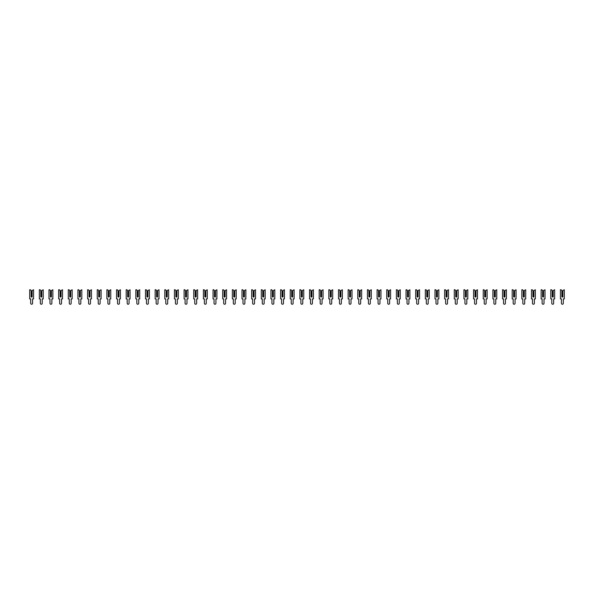 <?xml version="1.0" encoding="UTF-8"?>
<svg xmlns="http://www.w3.org/2000/svg" width="594" height="594" viewBox="0 0 594 594"><rect width="100%" height="100%" fill="white"/><g stroke="black" fill="none" stroke-linecap="round" stroke-linejoin="round"><path stroke-width="0.45" stroke-dasharray="2.97 2.23" d="M31.148 290.533L31.148 297L32.113 297L32.113 290.533L33.561 289.761L33.561 298.931L32.573 298.931L32.573 303.296A0.943 0.943 0 0 1 31.631 304.239A0.943 0.943 0 0 1 30.688 303.296L30.688 298.931L29.7 298.931L29.7 289.761L31.148 290.533L31.319 297M32.113 290.533L31.942 297M40.8 290.533L40.8 297L41.766 297L41.766 290.533L43.206 289.761L43.206 298.931L42.219 298.931L42.219 303.296A0.943 0.943 0 0 1 41.283 304.239A0.943 0.943 0 0 1 40.34 303.296L40.34 298.931L39.352 298.931L39.352 289.761L40.8 290.533L40.964 297M41.766 290.533L41.595 297M50.445 290.533L50.445 297L51.411 297L51.411 290.533L52.859 289.761L52.859 298.931L51.871 298.931L51.871 303.296A0.943 0.943 0 0 1 50.928 304.239A0.943 0.943 0 0 1 49.985 303.296L49.985 298.931L48.998 298.931L48.998 289.761L50.445 290.533L50.616 297M51.411 290.533L51.24 297M60.098 290.533L60.098 297L61.063 297L61.063 290.533L62.511 289.761L62.511 298.931L61.524 298.931L61.524 303.296A0.943 0.943 0 0 1 60.581 304.239A0.943 0.943 0 0 1 59.638 303.296L59.638 298.931L58.65 298.931L58.65 289.761L60.098 290.533L60.269 297M61.063 290.533L60.892 297M69.75 290.533L69.75 297L70.708 297L70.708 290.533L72.156 289.761L72.156 298.931L71.169 298.931L71.169 303.296A0.943 0.943 0 0 1 70.226 304.239A0.943 0.943 0 0 1 69.29 303.296L69.29 298.931L68.303 298.931L68.303 289.761L69.75 290.533L69.914 297M70.708 290.533L70.545 297M79.396 290.533L79.396 297L80.361 297L80.361 290.533L81.809 289.761L81.809 298.931L80.821 298.931L80.821 303.296A0.943 0.943 0 0 1 79.878 304.239A0.943 0.943 0 0 1 78.935 303.296L78.935 298.931L77.948 298.931L77.948 289.761L79.396 290.533L79.566 297M80.361 290.533L80.19 297M89.048 290.533L89.048 297L90.013 297L90.013 290.533L91.461 289.761L91.461 298.931L90.466 298.931L90.466 303.296A0.943 0.943 0 0 1 89.531 304.239A0.943 0.943 0 0 1 88.588 303.296L88.588 298.931L87.6 298.931L87.6 289.761L89.048 290.533L89.219 297M90.013 290.533L89.843 297M98.693 290.533L98.693 297L99.658 297L99.658 290.533L101.106 289.761L101.106 298.931L100.119 298.931L100.119 303.296A0.943 0.943 0 0 1 99.176 304.239A0.943 0.943 0 0 1 98.24 303.296L98.24 298.931L97.245 298.931L97.245 289.761L98.693 290.533L98.864 297M99.658 290.533L99.495 297M108.346 290.533L108.346 297L109.311 297L109.311 290.533L110.759 289.761L110.759 298.931L109.771 298.931L109.771 303.296A0.943 0.943 0 0 1 108.828 304.239A0.943 0.943 0 0 1 107.885 303.296L107.885 298.931L106.898 298.931L106.898 289.761L108.346 290.533L108.516 297M109.311 290.533L109.14 297M117.998 290.533L117.998 297L118.963 297L118.963 290.533L120.411 289.761L120.411 298.931L119.416 298.931L119.416 303.296A0.943 0.943 0 0 1 118.481 304.239A0.943 0.943 0 0 1 117.538 303.296L117.538 298.931L116.55 298.931L116.55 289.761L117.998 290.533L118.161 297M118.963 290.533L118.793 297M127.643 290.533L127.643 297L128.608 297L128.608 290.533L130.056 289.761L130.056 298.931L129.069 298.931L129.069 303.296A0.943 0.943 0 0 1 128.126 304.239A0.943 0.943 0 0 1 127.19 303.296L127.19 298.931L126.195 298.931L126.195 289.761L127.643 290.533L127.814 297M128.608 290.533L128.445 297M137.296 290.533L137.296 297L138.261 297L138.261 290.533L139.709 289.761L139.709 298.931L138.721 298.931L138.721 303.296A0.943 0.943 0 0 1 137.778 304.239A0.943 0.943 0 0 1 136.835 303.296L136.835 298.931L135.848 298.931L135.848 289.761L137.296 290.533L137.466 297M138.261 290.533L138.09 297M146.948 290.533L146.948 297L147.913 297L147.913 290.533L149.361 289.761L149.361 298.931L148.366 298.931L148.366 303.296A0.943 0.943 0 0 1 147.431 304.239A0.943 0.943 0 0 1 146.488 303.296L146.488 298.931L145.5 298.931L145.5 289.761L146.948 290.533L147.112 297M147.913 290.533L147.743 297M156.593 290.533L156.593 297L157.559 297L157.559 290.533L159.006 289.761L159.006 298.931L158.019 298.931L158.019 303.296A0.943 0.943 0 0 1 157.076 304.239A0.943 0.943 0 0 1 156.14 303.296L156.14 298.931L155.145 298.931L155.145 289.761L156.593 290.533L156.764 297M157.559 290.533L157.388 297M166.246 290.533L166.246 297L167.211 297L167.211 290.533L168.659 289.761L168.659 298.931L167.671 298.931L167.671 303.296A0.943 0.943 0 0 1 166.728 304.239A0.943 0.943 0 0 1 165.785 303.296L165.785 298.931L164.798 298.931L164.798 289.761L166.246 290.533L166.417 297M167.211 290.533L167.04 297M175.898 290.533L175.898 297L176.856 297L176.856 290.533L178.304 289.761L178.304 298.931L177.316 298.931L177.316 303.296A0.943 0.943 0 0 1 176.381 304.239A0.943 0.943 0 0 1 175.438 303.296L175.438 298.931L174.45 298.931L174.45 289.761L175.898 290.533L176.062 297M176.856 290.533L176.693 297M185.543 290.533L185.543 297L186.509 297L186.509 290.533L187.956 289.761L187.956 298.931L186.969 298.931L186.969 303.296A0.943 0.943 0 0 1 186.026 304.239A0.943 0.943 0 0 1 185.083 303.296L185.083 298.931L184.095 298.931L184.095 289.761L185.543 290.533L185.714 297M186.509 290.533L186.338 297M195.196 290.533L195.196 297L196.161 297L196.161 290.533L197.609 289.761L197.609 298.931L196.621 298.931L196.621 303.296A0.943 0.943 0 0 1 195.678 304.239A0.943 0.943 0 0 1 194.735 303.296L194.735 298.931L193.748 298.931L193.748 289.761L195.196 290.533L195.367 297M196.161 290.533L195.99 297M204.841 290.533L204.841 297L205.806 297L205.806 290.533L207.254 289.761L207.254 298.931L206.267 298.931L206.267 303.296A0.943 0.943 0 0 1 205.324 304.239A0.943 0.943 0 0 1 204.388 303.296L204.388 298.931L203.4 298.931L203.4 289.761L204.841 290.533L205.012 297M205.806 290.533L205.643 297M214.493 290.533L214.493 297L215.459 297L215.459 290.533L216.907 289.761L216.907 298.931L215.919 298.931L215.919 303.296A0.943 0.943 0 0 1 214.976 304.239A0.943 0.943 0 0 1 214.033 303.296L214.033 298.931L213.046 298.931L213.046 289.761L214.493 290.533L214.664 297M215.459 290.533L215.288 297M224.146 290.533L224.146 297L225.111 297L225.111 290.533L226.559 289.761L226.559 298.931L225.564 298.931L225.564 303.296A0.943 0.943 0 0 1 224.629 304.239A0.943 0.943 0 0 1 223.686 303.296L223.686 298.931L222.698 298.931L222.698 289.761L224.146 290.533L224.309 297M225.111 290.533L224.94 297M233.791 290.533L233.791 297L234.756 297L234.756 290.533L236.204 289.761L236.204 298.931L235.217 298.931L235.217 303.296A0.943 0.943 0 0 1 234.274 304.239A0.943 0.943 0 0 1 233.338 303.296L233.338 298.931L232.343 298.931L232.343 289.761L233.791 290.533L233.962 297M234.756 290.533L234.593 297M243.443 290.533L243.443 297L244.409 297L244.409 290.533L245.857 289.761L245.857 298.931L244.869 298.931L244.869 303.296A0.943 0.943 0 0 1 243.926 304.239A0.943 0.943 0 0 1 242.983 303.296L242.983 298.931L241.996 298.931L241.996 289.761L243.443 290.533L243.614 297M244.409 290.533L244.238 297M253.096 290.533L253.096 297L254.061 297L254.061 290.533L255.509 289.761L255.509 298.931L254.514 298.931L254.514 303.296A0.943 0.943 0 0 1 253.579 304.239A0.943 0.943 0 0 1 252.636 303.296L252.636 298.931L251.648 298.931L251.648 289.761L253.096 290.533L253.259 297M254.061 290.533L253.89 297M262.741 290.533L262.741 297L263.706 297L263.706 290.533L265.154 289.761L265.154 298.931L264.167 298.931L264.167 303.296A0.943 0.943 0 0 1 263.224 304.239A0.943 0.943 0 0 1 262.288 303.296L262.288 298.931L261.293 298.931L261.293 289.761L262.741 290.533L262.912 297M263.706 290.533L263.543 297M272.394 290.533L272.394 297L273.359 297L273.359 290.533L274.807 289.761L274.807 298.931L273.819 298.931L273.819 303.296A0.943 0.943 0 0 1 272.876 304.239A0.943 0.943 0 0 1 271.933 303.296L271.933 298.931L270.946 298.931L270.946 289.761L272.394 290.533L272.564 297M273.359 290.533L273.188 297M282.046 290.533L282.046 297L283.011 297L283.011 290.533L284.452 289.761L284.452 298.931L283.464 298.931L283.464 303.296A0.943 0.943 0 0 1 282.529 304.239A0.943 0.943 0 0 1 281.586 303.296L281.586 298.931L280.598 298.931L280.598 289.761L282.046 290.533L282.209 297M283.011 290.533L282.841 297M291.691 290.533L291.691 297L292.656 297L292.656 290.533L294.104 289.761L294.104 298.931L293.117 298.931L293.117 303.296A0.943 0.943 0 0 1 292.174 304.239A0.943 0.943 0 0 1 291.231 303.296L291.231 298.931L290.243 298.931L290.243 289.761L291.691 290.533L291.862 297M292.656 290.533L292.486 297M301.344 290.533L301.344 297L302.309 297L302.309 290.533L303.757 289.761L303.757 298.931L302.769 298.931L302.769 303.296A0.943 0.943 0 0 1 301.826 304.239A0.943 0.943 0 0 1 300.883 303.296L300.883 298.931L299.896 298.931L299.896 289.761L301.344 290.533L301.514 297M302.309 290.533L302.138 297M310.989 290.533L310.989 297L311.954 297L311.954 290.533L313.402 289.761L313.402 298.931L312.414 298.931L312.414 303.296A0.943 0.943 0 0 1 311.471 304.239A0.943 0.943 0 0 1 310.536 303.296L310.536 298.931L309.548 298.931L309.548 289.761L310.989 290.533L311.159 297M311.954 290.533L311.791 297M320.641 290.533L320.641 297L321.606 297L321.606 290.533L323.054 289.761L323.054 298.931L322.067 298.931L322.067 303.296A0.943 0.943 0 0 1 321.124 304.239A0.943 0.943 0 0 1 320.181 303.296L320.181 298.931L319.193 298.931L319.193 289.761L320.641 290.533L320.812 297M321.606 290.533L321.436 297M330.294 290.533L330.294 297L331.259 297L331.259 290.533L332.707 289.761L332.707 298.931L331.712 298.931L331.712 303.296A0.943 0.943 0 0 1 330.776 304.239A0.943 0.943 0 0 1 329.833 303.296L329.833 298.931L328.846 298.931L328.846 289.761L330.294 290.533L330.457 297M331.259 290.533L331.088 297M339.939 290.533L339.939 297L340.904 297L340.904 290.533L342.352 289.761L342.352 298.931L341.364 298.931L341.364 303.296A0.943 0.943 0 0 1 340.421 304.239A0.943 0.943 0 0 1 339.486 303.296L339.486 298.931L338.491 298.931L338.491 289.761L339.939 290.533L340.11 297M340.904 290.533L340.741 297M349.591 290.533L349.591 297L350.557 297L350.557 290.533L352.004 289.761L352.004 298.931L351.017 298.931L351.017 303.296A0.943 0.943 0 0 1 350.074 304.239A0.943 0.943 0 0 1 349.131 303.296L349.131 298.931L348.143 298.931L348.143 289.761L349.591 290.533L349.762 297M350.557 290.533L350.386 297M359.244 290.533L359.244 297L360.209 297L360.209 290.533L361.657 289.761L361.657 298.931L360.662 298.931L360.662 303.296A0.943 0.943 0 0 1 359.726 304.239A0.943 0.943 0 0 1 358.783 303.296L358.783 298.931L357.796 298.931L357.796 289.761L359.244 290.533L359.407 297M360.209 290.533L360.038 297M368.889 290.533L368.889 297L369.854 297L369.854 290.533L371.302 289.761L371.302 298.931L370.314 298.931L370.314 303.296A0.943 0.943 0 0 1 369.371 304.239A0.943 0.943 0 0 1 368.436 303.296L368.436 298.931L367.441 298.931L367.441 289.761L368.889 290.533L369.06 297M369.854 290.533L369.691 297M378.541 290.533L378.541 297L379.507 297L379.507 290.533L380.954 289.761L380.954 298.931L379.967 298.931L379.967 303.296A0.943 0.943 0 0 1 379.024 304.239A0.943 0.943 0 0 1 378.081 303.296L378.081 298.931L377.093 298.931L377.093 289.761L378.541 290.533L378.712 297M379.507 290.533L379.336 297M388.194 290.533L388.194 297L389.159 297L389.159 290.533L390.6 289.761L390.6 298.931L389.612 298.931L389.612 303.296A0.943 0.943 0 0 1 388.676 304.239A0.943 0.943 0 0 1 387.734 303.296L387.734 298.931L386.746 298.931L386.746 289.761L388.194 290.533L388.357 297M389.159 290.533L388.988 297M397.839 290.533L397.839 297L398.804 297L398.804 290.533L400.252 289.761L400.252 298.931L399.265 298.931L399.265 303.296A0.943 0.943 0 0 1 398.322 304.239A0.943 0.943 0 0 1 397.379 303.296L397.379 298.931L396.391 298.931L396.391 289.761L397.839 290.533L398.01 297M398.804 290.533L398.633 297M407.491 290.533L407.491 297L408.457 297L408.457 290.533L409.905 289.761L409.905 298.931L408.917 298.931L408.917 303.296A0.943 0.943 0 0 1 407.974 304.239A0.943 0.943 0 0 1 407.031 303.296L407.031 298.931L406.044 298.931L406.044 289.761L407.491 290.533L407.662 297M408.457 290.533L408.286 297M417.144 290.533L417.144 297L418.102 297L418.102 290.533L419.55 289.761L419.55 298.931L418.562 298.931L418.562 303.296A0.943 0.943 0 0 1 417.619 304.239A0.943 0.943 0 0 1 416.684 303.296L416.684 298.931L415.696 298.931L415.696 289.761L417.144 290.533L417.307 297M418.102 290.533L417.938 297M426.789 290.533L426.789 297L427.754 297L427.754 290.533L429.202 289.761L429.202 298.931L428.215 298.931L428.215 303.296A0.943 0.943 0 0 1 427.272 304.239A0.943 0.943 0 0 1 426.329 303.296L426.329 298.931L425.341 298.931L425.341 289.761L426.789 290.533L426.96 297M427.754 290.533L427.583 297M436.442 290.533L436.442 297L437.407 297L437.407 290.533L438.855 289.761L438.855 298.931L437.86 298.931L437.86 303.296A0.943 0.943 0 0 1 436.924 304.239A0.943 0.943 0 0 1 435.981 303.296L435.981 298.931L434.994 298.931L434.994 289.761L436.442 290.533L436.612 297M437.407 290.533L437.236 297M446.087 290.533L446.087 297L447.052 297L447.052 290.533L448.5 289.761L448.5 298.931L447.512 298.931L447.512 303.296A0.943 0.943 0 0 1 446.569 304.239A0.943 0.943 0 0 1 445.634 303.296L445.634 298.931L444.639 298.931L444.639 289.761L446.087 290.533L446.257 297M447.052 290.533L446.888 297M455.739 290.533L455.739 297L456.704 297L456.704 290.533L458.152 289.761L458.152 298.931L457.165 298.931L457.165 303.296A0.943 0.943 0 0 1 456.222 304.239A0.943 0.943 0 0 1 455.279 303.296L455.279 298.931L454.291 298.931L454.291 289.761L455.739 290.533L455.91 297M456.704 290.533L456.534 297M465.392 290.533L465.392 297L466.357 297L466.357 290.533L467.805 289.761L467.805 298.931L466.81 298.931L466.81 303.296A0.943 0.943 0 0 1 465.874 304.239A0.943 0.943 0 0 1 464.931 303.296L464.931 298.931L463.944 298.931L463.944 289.761L465.392 290.533L465.555 297M466.357 290.533L466.186 297M475.037 290.533L475.037 297L476.002 297L476.002 290.533L477.45 289.761L477.45 298.931L476.462 298.931L476.462 303.296A0.943 0.943 0 0 1 475.519 304.239A0.943 0.943 0 0 1 474.584 303.296L474.584 298.931L473.589 298.931L473.589 289.761L475.037 290.533L475.207 297M476.002 290.533L475.839 297M484.689 290.533L484.689 297L485.654 297L485.654 290.533L487.102 289.761L487.102 298.931L486.115 298.931L486.115 303.296A0.943 0.943 0 0 1 485.172 304.239A0.943 0.943 0 0 1 484.229 303.296L484.229 298.931L483.241 298.931L483.241 289.761L484.689 290.533L484.86 297M485.654 290.533L485.484 297M494.342 290.533L494.342 297L495.307 297L495.307 290.533L496.755 289.761L496.755 298.931L495.76 298.931L495.76 303.296A0.943 0.943 0 0 1 494.824 304.239A0.943 0.943 0 0 1 493.881 303.296L493.881 298.931L492.894 298.931L492.894 289.761L494.342 290.533L494.505 297M495.307 290.533L495.136 297M503.987 290.533L503.987 297L504.952 297L504.952 290.533L506.4 289.761L506.4 298.931L505.412 298.931L505.412 303.296A0.943 0.943 0 0 1 504.469 304.239A0.943 0.943 0 0 1 503.534 303.296L503.534 298.931L502.539 298.931L502.539 289.761L503.987 290.533L504.158 297M504.952 290.533L504.781 297M513.639 290.533L513.639 297L514.604 297L514.604 290.533L516.052 289.761L516.052 298.931L515.065 298.931L515.065 303.296A0.943 0.943 0 0 1 514.122 304.239A0.943 0.943 0 0 1 513.179 303.296L513.179 298.931L512.191 298.931L512.191 289.761L513.639 290.533L513.81 297M514.604 290.533L514.434 297M523.292 290.533L523.292 297L524.25 297L524.25 290.533L525.697 289.761L525.697 298.931L524.71 298.931L524.71 303.296A0.943 0.943 0 0 1 523.774 304.239A0.943 0.943 0 0 1 522.831 303.296L522.831 298.931L521.844 298.931L521.844 289.761L523.292 290.533L523.455 297M524.25 290.533L524.086 297M532.937 290.533L532.937 297L533.902 297L533.902 290.533L535.35 289.761L535.35 298.931L534.362 298.931L534.362 303.296A0.943 0.943 0 0 1 533.419 304.239A0.943 0.943 0 0 1 532.476 303.296L532.476 298.931L531.489 298.931L531.489 289.761L532.937 290.533L533.108 297M533.902 290.533L533.731 297M542.589 290.533L542.589 297L543.555 297L543.555 290.533L545.002 289.761L545.002 298.931L544.015 298.931L544.015 303.296A0.943 0.943 0 0 1 543.072 304.239A0.943 0.943 0 0 1 542.129 303.296L542.129 298.931L541.141 298.931L541.141 289.761L542.589 290.533L542.76 297M543.555 290.533L543.384 297M552.234 290.533L552.234 297L553.2 297L553.2 290.533L554.648 289.761L554.648 298.931L553.66 298.931L553.66 303.296A0.943 0.943 0 0 1 552.717 304.239A0.943 0.943 0 0 1 551.781 303.296L551.781 298.931L550.794 298.931L550.794 289.761L552.234 290.533L552.405 297M553.2 290.533L553.036 297M561.887 290.533L561.887 297L562.852 297L562.852 290.533L564.3 289.761L564.3 298.931L563.312 298.931L563.312 303.296A0.943 0.943 0 0 1 562.37 304.239A0.943 0.943 0 0 1 561.427 303.296L561.427 298.931L560.439 298.931L560.439 289.761L561.887 290.533L562.058 297M562.852 290.533L562.681 297"/><path stroke-width="0.89" d="M30.376 289.761L31.148 290.533L31.148 297L32.113 297L32.113 290.533L33.561 289.761L33.561 298.931L32.573 298.931L32.573 303.296A0.943 0.943 0 0 1 31.631 304.239A0.943 0.943 0 0 1 30.688 303.296L30.688 298.931L29.7 298.931L29.7 289.761L30.376 289.761M31.319 297L31.148 290.533M32.113 290.533L31.942 297M40.028 289.761L40.8 290.533L40.8 297L41.766 297L41.766 290.533L43.206 289.761L43.206 298.931L42.219 298.931L42.219 303.296A0.943 0.943 0 0 1 41.283 304.239A0.943 0.943 0 0 1 40.34 303.296L40.34 298.931L39.352 298.931L39.352 289.761L40.028 289.761M40.964 297L40.8 290.533M41.766 290.533L41.595 297M49.673 289.761L50.445 290.533L50.445 297L51.411 297L51.411 290.533L52.859 289.761L52.859 298.931L51.871 298.931L51.871 303.296A0.943 0.943 0 0 1 50.928 304.239A0.943 0.943 0 0 1 49.985 303.296L49.985 298.931L48.998 298.931L48.998 289.761L49.673 289.761M50.616 297L50.445 290.533M51.411 290.533L51.24 297M59.326 289.761L60.098 290.533L60.098 297L61.063 297L61.063 290.533L62.511 289.761L62.511 298.931L61.524 298.931L61.524 303.296A0.943 0.943 0 0 1 60.581 304.239A0.943 0.943 0 0 1 59.638 303.296L59.638 298.931L58.65 298.931L58.65 289.761L59.326 289.761M60.269 297L60.098 290.533M61.063 290.533L60.892 297M68.978 289.761L69.75 290.533L69.75 297L70.708 297L70.708 290.533L72.156 289.761L72.156 298.931L71.169 298.931L71.169 303.296A0.943 0.943 0 0 1 70.226 304.239A0.943 0.943 0 0 1 69.29 303.296L69.29 298.931L68.303 298.931L68.303 289.761L68.978 289.761M69.914 297L69.75 290.533M70.708 290.533L70.545 297M78.623 289.761L79.396 290.533L79.396 297L80.361 297L80.361 290.533L81.809 289.761L81.809 298.931L80.821 298.931L80.821 303.296A0.943 0.943 0 0 1 79.878 304.239A0.943 0.943 0 0 1 78.935 303.296L78.935 298.931L77.948 298.931L77.948 289.761L78.623 289.761M79.566 297L79.396 290.533M80.361 290.533L80.19 297M88.276 289.761L89.048 290.533L89.048 297L90.013 297L90.013 290.533L91.461 289.761L91.461 298.931L90.466 298.931L90.466 303.296A0.943 0.943 0 0 1 89.531 304.239A0.943 0.943 0 0 1 88.588 303.296L88.588 298.931L87.6 298.931L87.6 289.761L88.276 289.761M89.219 297L89.048 290.533M90.013 290.533L89.843 297M97.921 289.761L98.693 290.533L98.693 297L99.658 297L99.658 290.533L101.106 289.761L101.106 298.931L100.119 298.931L100.119 303.296A0.943 0.943 0 0 1 99.176 304.239A0.943 0.943 0 0 1 98.24 303.296L98.24 298.931L97.245 298.931L97.245 289.761L97.921 289.761M98.864 297L98.693 290.533M99.658 290.533L99.495 297M107.573 289.761L108.346 290.533L108.346 297L109.311 297L109.311 290.533L110.759 289.761L110.759 298.931L109.771 298.931L109.771 303.296A0.943 0.943 0 0 1 108.828 304.239A0.943 0.943 0 0 1 107.885 303.296L107.885 298.931L106.898 298.931L106.898 289.761L107.573 289.761M108.516 297L108.346 290.533M109.311 290.533L109.14 297M117.226 289.761L117.998 290.533L117.998 297L118.963 297L118.963 290.533L120.411 289.761L120.411 298.931L119.416 298.931L119.416 303.296A0.943 0.943 0 0 1 118.481 304.239A0.943 0.943 0 0 1 117.538 303.296L117.538 298.931L116.55 298.931L116.55 289.761L117.226 289.761M118.161 297L117.998 290.533M118.963 290.533L118.793 297M126.871 289.761L127.643 290.533L127.643 297L128.608 297L128.608 290.533L130.056 289.761L130.056 298.931L129.069 298.931L129.069 303.296A0.943 0.943 0 0 1 128.126 304.239A0.943 0.943 0 0 1 127.19 303.296L127.19 298.931L126.195 298.931L126.195 289.761L126.871 289.761M127.814 297L127.643 290.533M128.608 290.533L128.445 297M136.523 289.761L137.296 290.533L137.296 297L138.261 297L138.261 290.533L139.709 289.761L139.709 298.931L138.721 298.931L138.721 303.296A0.943 0.943 0 0 1 137.778 304.239A0.943 0.943 0 0 1 136.835 303.296L136.835 298.931L135.848 298.931L135.848 289.761L136.523 289.761M137.466 297L137.296 290.533M138.261 290.533L138.09 297M146.176 289.761L146.948 290.533L146.948 297L147.913 297L147.913 290.533L149.361 289.761L149.361 298.931L148.366 298.931L148.366 303.296A0.943 0.943 0 0 1 147.431 304.239A0.943 0.943 0 0 1 146.488 303.296L146.488 298.931L145.5 298.931L145.5 289.761L146.176 289.761M147.112 297L146.948 290.533M147.913 290.533L147.743 297M155.821 289.761L156.593 290.533L156.593 297L157.559 297L157.559 290.533L159.006 289.761L159.006 298.931L158.019 298.931L158.019 303.296A0.943 0.943 0 0 1 157.076 304.239A0.943 0.943 0 0 1 156.14 303.296L156.14 298.931L155.145 298.931L155.145 289.761L155.821 289.761M156.764 297L156.593 290.533M157.559 290.533L157.388 297M165.474 289.761L166.246 290.533L166.246 297L167.211 297L167.211 290.533L168.659 289.761L168.659 298.931L167.671 298.931L167.671 303.296A0.943 0.943 0 0 1 166.728 304.239A0.943 0.943 0 0 1 165.785 303.296L165.785 298.931L164.798 298.931L164.798 289.761L165.474 289.761M166.417 297L166.246 290.533M167.211 290.533L167.04 297M175.126 289.761L175.898 290.533L175.898 297L176.856 297L176.856 290.533L178.304 289.761L178.304 298.931L177.316 298.931L177.316 303.296A0.943 0.943 0 0 1 176.381 304.239A0.943 0.943 0 0 1 175.438 303.296L175.438 298.931L174.45 298.931L174.45 289.761L175.126 289.761M176.062 297L175.898 290.533M176.856 290.533L176.693 297M184.771 289.761L185.543 290.533L185.543 297L186.509 297L186.509 290.533L187.956 289.761L187.956 298.931L186.969 298.931L186.969 303.296A0.943 0.943 0 0 1 186.026 304.239A0.943 0.943 0 0 1 185.083 303.296L185.083 298.931L184.095 298.931L184.095 289.761L184.771 289.761M185.714 297L185.543 290.533M186.509 290.533L186.338 297M194.424 289.761L195.196 290.533L195.196 297L196.161 297L196.161 290.533L197.609 289.761L197.609 298.931L196.621 298.931L196.621 303.296A0.943 0.943 0 0 1 195.678 304.239A0.943 0.943 0 0 1 194.735 303.296L194.735 298.931L193.748 298.931L193.748 289.761L194.424 289.761M195.367 297L195.196 290.533M196.161 290.533L195.99 297M204.069 289.761L204.841 290.533L204.841 297L205.806 297L205.806 290.533L207.254 289.761L207.254 298.931L206.267 298.931L206.267 303.296A0.943 0.943 0 0 1 205.324 304.239A0.943 0.943 0 0 1 204.388 303.296L204.388 298.931L203.4 298.931L203.4 289.761L204.069 289.761M205.012 297L204.841 290.533M205.806 290.533L205.643 297M213.721 289.761L214.493 290.533L214.493 297L215.459 297L215.459 290.533L216.907 289.761L216.907 298.931L215.919 298.931L215.919 303.296A0.943 0.943 0 0 1 214.976 304.239A0.943 0.943 0 0 1 214.033 303.296L214.033 298.931L213.046 298.931L213.046 289.761L213.721 289.761M214.664 297L214.493 290.533M215.459 290.533L215.288 297M223.374 289.761L224.146 290.533L224.146 297L225.111 297L225.111 290.533L226.559 289.761L226.559 298.931L225.564 298.931L225.564 303.296A0.943 0.943 0 0 1 224.629 304.239A0.943 0.943 0 0 1 223.686 303.296L223.686 298.931L222.698 298.931L222.698 289.761L223.374 289.761M224.309 297L224.146 290.533M225.111 290.533L224.94 297M233.019 289.761L233.791 290.533L233.791 297L234.756 297L234.756 290.533L236.204 289.761L236.204 298.931L235.217 298.931L235.217 303.296A0.943 0.943 0 0 1 234.274 304.239A0.943 0.943 0 0 1 233.338 303.296L233.338 298.931L232.343 298.931L232.343 289.761L233.019 289.761M233.962 297L233.791 290.533M234.756 290.533L234.593 297M242.671 289.761L243.443 290.533L243.443 297L244.409 297L244.409 290.533L245.857 289.761L245.857 298.931L244.869 298.931L244.869 303.296A0.943 0.943 0 0 1 243.926 304.239A0.943 0.943 0 0 1 242.983 303.296L242.983 298.931L241.996 298.931L241.996 289.761L242.671 289.761M243.614 297L243.443 290.533M244.409 290.533L244.238 297M252.324 289.761L253.096 290.533L253.096 297L254.061 297L254.061 290.533L255.509 289.761L255.509 298.931L254.514 298.931L254.514 303.296A0.943 0.943 0 0 1 253.579 304.239A0.943 0.943 0 0 1 252.636 303.296L252.636 298.931L251.648 298.931L251.648 289.761L252.324 289.761M253.259 297L253.096 290.533M254.061 290.533L253.89 297M261.969 289.761L262.741 290.533L262.741 297L263.706 297L263.706 290.533L265.154 289.761L265.154 298.931L264.167 298.931L264.167 303.296A0.943 0.943 0 0 1 263.224 304.239A0.943 0.943 0 0 1 262.288 303.296L262.288 298.931L261.293 298.931L261.293 289.761L261.969 289.761M262.912 297L262.741 290.533M263.706 290.533L263.543 297M271.621 289.761L272.394 290.533L272.394 297L273.359 297L273.359 290.533L274.807 289.761L274.807 298.931L273.819 298.931L273.819 303.296A0.943 0.943 0 0 1 272.876 304.239A0.943 0.943 0 0 1 271.933 303.296L271.933 298.931L270.946 298.931L270.946 289.761L271.621 289.761M272.564 297L272.394 290.533M273.359 290.533L273.188 297M281.274 289.761L282.046 290.533L282.046 297L283.011 297L283.011 290.533L284.452 289.761L284.452 298.931L283.464 298.931L283.464 303.296A0.943 0.943 0 0 1 282.529 304.239A0.943 0.943 0 0 1 281.586 303.296L281.586 298.931L280.598 298.931L280.598 289.761L281.274 289.761M282.209 297L282.046 290.533M283.011 290.533L282.841 297M290.919 289.761L291.691 290.533L291.691 297L292.656 297L292.656 290.533L294.104 289.761L294.104 298.931L293.117 298.931L293.117 303.296A0.943 0.943 0 0 1 292.174 304.239A0.943 0.943 0 0 1 291.231 303.296L291.231 298.931L290.243 298.931L290.243 289.761L290.919 289.761M291.862 297L291.691 290.533M292.656 290.533L292.486 297M300.571 289.761L301.344 290.533L301.344 297L302.309 297L302.309 290.533L303.757 289.761L303.757 298.931L302.769 298.931L302.769 303.296A0.943 0.943 0 0 1 301.826 304.239A0.943 0.943 0 0 1 300.883 303.296L300.883 298.931L299.896 298.931L299.896 289.761L300.571 289.761M301.514 297L301.344 290.533M302.309 290.533L302.138 297M310.224 289.761L310.989 290.533L310.989 297L311.954 297L311.954 290.533L313.402 289.761L313.402 298.931L312.414 298.931L312.414 303.296A0.943 0.943 0 0 1 311.471 304.239A0.943 0.943 0 0 1 310.536 303.296L310.536 298.931L309.548 298.931L309.548 289.761L310.224 289.761M311.159 297L310.989 290.533M311.954 290.533L311.791 297M319.869 289.761L320.641 290.533L320.641 297L321.606 297L321.606 290.533L323.054 289.761L323.054 298.931L322.067 298.931L322.067 303.296A0.943 0.943 0 0 1 321.124 304.239A0.943 0.943 0 0 1 320.181 303.296L320.181 298.931L319.193 298.931L319.193 289.761L319.869 289.761M320.812 297L320.641 290.533M321.606 290.533L321.436 297M329.522 289.761L330.294 290.533L330.294 297L331.259 297L331.259 290.533L332.707 289.761L332.707 298.931L331.712 298.931L331.712 303.296A0.943 0.943 0 0 1 330.776 304.239A0.943 0.943 0 0 1 329.833 303.296L329.833 298.931L328.846 298.931L328.846 289.761L329.522 289.761M330.457 297L330.294 290.533M331.259 290.533L331.088 297M339.167 289.761L339.939 290.533L339.939 297L340.904 297L340.904 290.533L342.352 289.761L342.352 298.931L341.364 298.931L341.364 303.296A0.943 0.943 0 0 1 340.421 304.239A0.943 0.943 0 0 1 339.486 303.296L339.486 298.931L338.491 298.931L338.491 289.761L339.167 289.761M340.11 297L339.939 290.533M340.904 290.533L340.741 297M348.819 289.761L349.591 290.533L349.591 297L350.557 297L350.557 290.533L352.004 289.761L352.004 298.931L351.017 298.931L351.017 303.296A0.943 0.943 0 0 1 350.074 304.239A0.943 0.943 0 0 1 349.131 303.296L349.131 298.931L348.143 298.931L348.143 289.761L348.819 289.761M349.762 297L349.591 290.533M350.557 290.533L350.386 297M358.472 289.761L359.244 290.533L359.244 297L360.209 297L360.209 290.533L361.657 289.761L361.657 298.931L360.662 298.931L360.662 303.296A0.943 0.943 0 0 1 359.726 304.239A0.943 0.943 0 0 1 358.783 303.296L358.783 298.931L357.796 298.931L357.796 289.761L358.472 289.761M359.407 297L359.244 290.533M360.209 290.533L360.038 297M368.117 289.761L368.889 290.533L368.889 297L369.854 297L369.854 290.533L371.302 289.761L371.302 298.931L370.314 298.931L370.314 303.296A0.943 0.943 0 0 1 369.371 304.239A0.943 0.943 0 0 1 368.436 303.296L368.436 298.931L367.441 298.931L367.441 289.761L368.117 289.761M369.06 297L368.889 290.533M369.854 290.533L369.691 297M377.769 289.761L378.541 290.533L378.541 297L379.507 297L379.507 290.533L380.954 289.761L380.954 298.931L379.967 298.931L379.967 303.296A0.943 0.943 0 0 1 379.024 304.239A0.943 0.943 0 0 1 378.081 303.296L378.081 298.931L377.093 298.931L377.093 289.761L377.769 289.761M378.712 297L378.541 290.533M379.507 290.533L379.336 297M387.422 289.761L388.194 290.533L388.194 297L389.159 297L389.159 290.533L390.6 289.761L390.6 298.931L389.612 298.931L389.612 303.296A0.943 0.943 0 0 1 388.676 304.239A0.943 0.943 0 0 1 387.734 303.296L387.734 298.931L386.746 298.931L386.746 289.761L387.422 289.761M388.357 297L388.194 290.533M389.159 290.533L388.988 297M397.067 289.761L397.839 290.533L397.839 297L398.804 297L398.804 290.533L400.252 289.761L400.252 298.931L399.265 298.931L399.265 303.296A0.943 0.943 0 0 1 398.322 304.239A0.943 0.943 0 0 1 397.379 303.296L397.379 298.931L396.391 298.931L396.391 289.761L397.067 289.761M398.01 297L397.839 290.533M398.804 290.533L398.633 297M406.719 289.761L407.491 290.533L407.491 297L408.457 297L408.457 290.533L409.905 289.761L409.905 298.931L408.917 298.931L408.917 303.296A0.943 0.943 0 0 1 407.974 304.239A0.943 0.943 0 0 1 407.031 303.296L407.031 298.931L406.044 298.931L406.044 289.761L406.719 289.761M407.662 297L407.491 290.533M408.457 290.533L408.286 297M416.372 289.761L417.144 290.533L417.144 297L418.102 297L418.102 290.533L419.55 289.761L419.55 298.931L418.562 298.931L418.562 303.296A0.943 0.943 0 0 1 417.619 304.239A0.943 0.943 0 0 1 416.684 303.296L416.684 298.931L415.696 298.931L415.696 289.761L416.372 289.761M417.307 297L417.144 290.533M418.102 290.533L417.938 297M426.017 289.761L426.789 290.533L426.789 297L427.754 297L427.754 290.533L429.202 289.761L429.202 298.931L428.215 298.931L428.215 303.296A0.943 0.943 0 0 1 427.272 304.239A0.943 0.943 0 0 1 426.329 303.296L426.329 298.931L425.341 298.931L425.341 289.761L426.017 289.761M426.96 297L426.789 290.533M427.754 290.533L427.583 297M435.669 289.761L436.442 290.533L436.442 297L437.407 297L437.407 290.533L438.855 289.761L438.855 298.931L437.86 298.931L437.86 303.296A0.943 0.943 0 0 1 436.924 304.239A0.943 0.943 0 0 1 435.981 303.296L435.981 298.931L434.994 298.931L434.994 289.761L435.669 289.761M436.612 297L436.442 290.533M437.407 290.533L437.236 297M445.314 289.761L446.087 290.533L446.087 297L447.052 297L447.052 290.533L448.5 289.761L448.5 298.931L447.512 298.931L447.512 303.296A0.943 0.943 0 0 1 446.569 304.239A0.943 0.943 0 0 1 445.634 303.296L445.634 298.931L444.639 298.931L444.639 289.761L445.314 289.761M446.257 297L446.087 290.533M447.052 290.533L446.888 297M454.967 289.761L455.739 290.533L455.739 297L456.704 297L456.704 290.533L458.152 289.761L458.152 298.931L457.165 298.931L457.165 303.296A0.943 0.943 0 0 1 456.222 304.239A0.943 0.943 0 0 1 455.279 303.296L455.279 298.931L454.291 298.931L454.291 289.761L454.967 289.761M455.91 297L455.739 290.533M456.704 290.533L456.534 297M464.619 289.761L465.392 290.533L465.392 297L466.357 297L466.357 290.533L467.805 289.761L467.805 298.931L466.81 298.931L466.81 303.296A0.943 0.943 0 0 1 465.874 304.239A0.943 0.943 0 0 1 464.931 303.296L464.931 298.931L463.944 298.931L463.944 289.761L464.619 289.761M465.555 297L465.392 290.533M466.357 290.533L466.186 297M474.264 289.761L475.037 290.533L475.037 297L476.002 297L476.002 290.533L477.45 289.761L477.45 298.931L476.462 298.931L476.462 303.296A0.943 0.943 0 0 1 475.519 304.239A0.943 0.943 0 0 1 474.584 303.296L474.584 298.931L473.589 298.931L473.589 289.761L474.264 289.761M475.207 297L475.037 290.533M476.002 290.533L475.839 297M483.917 289.761L484.689 290.533L484.689 297L485.654 297L485.654 290.533L487.102 289.761L487.102 298.931L486.115 298.931L486.115 303.296A0.943 0.943 0 0 1 485.172 304.239A0.943 0.943 0 0 1 484.229 303.296L484.229 298.931L483.241 298.931L483.241 289.761L483.917 289.761M484.86 297L484.689 290.533M485.654 290.533L485.484 297M493.569 289.761L494.342 290.533L494.342 297L495.307 297L495.307 290.533L496.755 289.761L496.755 298.931L495.76 298.931L495.76 303.296A0.943 0.943 0 0 1 494.824 304.239A0.943 0.943 0 0 1 493.881 303.296L493.881 298.931L492.894 298.931L492.894 289.761L493.569 289.761M494.505 297L494.342 290.533M495.307 290.533L495.136 297M503.215 289.761L503.987 290.533L503.987 297L504.952 297L504.952 290.533L506.4 289.761L506.4 298.931L505.412 298.931L505.412 303.296A0.943 0.943 0 0 1 504.469 304.239A0.943 0.943 0 0 1 503.534 303.296L503.534 298.931L502.539 298.931L502.539 289.761L503.215 289.761M504.158 297L503.987 290.533M504.952 290.533L504.781 297M512.867 289.761L513.639 290.533L513.639 297L514.604 297L514.604 290.533L516.052 289.761L516.052 298.931L515.065 298.931L515.065 303.296A0.943 0.943 0 0 1 514.122 304.239A0.943 0.943 0 0 1 513.179 303.296L513.179 298.931L512.191 298.931L512.191 289.761L512.867 289.761M513.81 297L513.639 290.533M514.604 290.533L514.434 297M522.52 289.761L523.292 290.533L523.292 297L524.25 297L524.25 290.533L525.697 289.761L525.697 298.931L524.71 298.931L524.71 303.296A0.943 0.943 0 0 1 523.774 304.239A0.943 0.943 0 0 1 522.831 303.296L522.831 298.931L521.844 298.931L521.844 289.761L522.52 289.761M523.455 297L523.292 290.533M524.25 290.533L524.086 297M532.165 289.761L532.937 290.533L532.937 297L533.902 297L533.902 290.533L535.35 289.761L535.35 298.931L534.362 298.931L534.362 303.296A0.943 0.943 0 0 1 533.419 304.239A0.943 0.943 0 0 1 532.476 303.296L532.476 298.931L531.489 298.931L531.489 289.761L532.165 289.761M533.108 297L532.937 290.533M533.902 290.533L533.731 297M541.817 289.761L542.589 290.533L542.589 297L543.555 297L543.555 290.533L545.002 289.761L545.002 298.931L544.015 298.931L544.015 303.296A0.943 0.943 0 0 1 543.072 304.239A0.943 0.943 0 0 1 542.129 303.296L542.129 298.931L541.141 298.931L541.141 289.761L541.817 289.761M542.76 297L542.589 290.533M543.555 290.533L543.384 297M551.462 289.761L552.234 290.533L552.234 297L553.2 297L553.2 290.533L554.648 289.761L554.648 298.931L553.66 298.931L553.66 303.296A0.943 0.943 0 0 1 552.717 304.239A0.943 0.943 0 0 1 551.781 303.296L551.781 298.931L550.794 298.931L550.794 289.761L551.462 289.761M552.405 297L552.234 290.533M553.2 290.533L553.036 297M561.115 289.761L561.887 290.533L561.887 297L562.852 297L562.852 290.533L564.3 289.761L564.3 298.931L563.312 298.931L563.312 303.296A0.943 0.943 0 0 1 562.37 304.239A0.943 0.943 0 0 1 561.427 303.296L561.427 298.931L560.439 298.931L560.439 289.761L561.115 289.761M562.058 297L561.887 290.533M562.852 290.533L562.681 297"/></g></svg>
